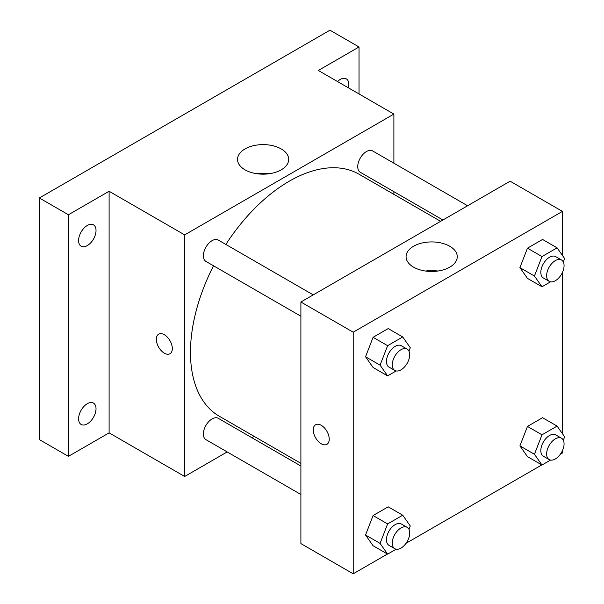 <?xml version="1.0" encoding="UTF-8"?>
<svg xmlns="http://www.w3.org/2000/svg" width="604" height="604" viewBox="0 0 604 604"><rect width="100%" height="100%" fill="white"/><g stroke="black" fill="none" stroke-linecap="round" stroke-linejoin="round"><path stroke-width="0.91" d="M227.195 451.928L184.658 476.488L109.105 432.864L68.418 456.36L39.358 439.576L39.358 197.976L329.958 30.2L359.025 46.976L359.025 93.952M254.163 436.36L251.853 437.696M87.308 423.842A12.329 7.12 -60 0 1 81.147 424.453A12.329 7.12 -60 0 1 79.252 414.571A12.329 7.12 -60 0 1 87.308 403.706A12.329 7.12 -60 0 1 93.477 403.094A12.329 7.12 -60 0 1 95.364 412.977A12.329 7.12 -60 0 1 87.308 423.842M87.308 245.594A12.329 7.12 -60 0 1 81.147 246.206A12.329 7.12 -60 0 1 79.252 236.323A12.329 7.12 -60 0 1 87.308 225.458A12.329 7.12 -60 0 1 93.477 224.847A12.329 7.12 -60 0 1 95.364 234.729A12.329 7.12 -60 0 1 87.308 245.594M109.105 432.864L109.105 191.264L68.418 214.752L39.358 197.976M68.418 456.36L68.418 214.752M184.658 476.488L184.658 234.888L109.105 191.264M184.658 234.888L393.891 114.088L318.338 70.464L359.025 46.976M245.028 169.837A25.595 14.775 180 0 1 237.531 159.388A25.595 14.775 180 0 1 263.125 144.613A25.595 14.775 180 0 1 288.712 159.388A25.595 14.775 180 0 1 272.917 173.038A25.595 14.775 180 0 1 245.028 169.837M337.47 81.51A12.329 7.12 -60 0 1 340.135 79.494A12.329 7.12 -60 0 1 346.296 78.882A12.329 7.12 -60 0 1 348.433 87.844M213.522 265.783A139.728 80.672 120 0 0 190.471 352.336A139.728 80.672 120 0 0 219.411 416.299L300.898 463.344M440.633 221.328L359.138 174.277A139.728 80.672 120 0 0 225.851 244.431M393.891 114.088L393.891 163.208M393.891 191.679L393.891 194.345M467.594 205.76L372.623 150.924A12.329 7.12 120 0 0 363.125 154.231A12.329 7.12 120 0 0 357.742 166.636A12.329 7.12 120 0 0 360.294 172.283L442.936 219.992M300.898 466.009L218.255 418.3A12.329 7.12 120 0 0 208.757 421.6A12.329 7.12 120 0 0 203.374 434.012A12.329 7.12 120 0 0 205.926 439.652L300.898 494.487M300.898 316.232L205.926 261.404A12.329 7.12 -60 0 1 205.926 247.164A12.329 7.12 -60 0 1 218.255 240.052L313.227 294.88M172.314 348.561A11.302 6.523 60 0 1 169.973 353.733A11.302 6.523 60 0 1 158.671 347.209A11.302 6.523 60 0 1 158.671 334.155A11.302 6.523 60 0 1 167.376 337.183A11.302 6.523 60 0 1 172.314 348.561M169.973 353.733A11.302 6.523 60 0 1 158.671 347.202A11.302 6.523 60 0 1 158.671 334.155M256.919 173.726A25.595 14.775 180 0 1 269.324 173.726M387.451 554.034L353.212 573.8L300.898 543.6L300.898 302L510.131 181.2L562.445 211.4L562.445 255.462M562.445 450.667L562.445 453L560.421 454.163M541.818 464.906L406.054 543.29M527.458 278.376L519.908 267.632L527.458 248.176L542.558 239.456L527.458 248.176L519.908 267.632L527.458 278.376L541.992 286.764L534.442 276.02L541.992 256.564L557.092 247.844L564.642 258.587L563.321 261.977M373.091 545.744L365.541 535.001L373.091 515.544L388.191 506.824L373.091 515.544L365.541 535.001L373.091 545.744L387.625 554.132L380.075 543.389L387.625 523.932L402.725 515.212L410.275 525.956L408.953 529.353M562.445 272.419L562.445 433.71M353.212 573.8L353.212 332.2L562.445 211.4M527.458 456.624L519.908 445.88L527.458 426.424L542.558 417.704L527.458 426.424L519.908 445.88L527.458 456.624L541.992 465.012L534.442 454.268L541.992 434.812L557.092 426.092L564.642 436.835L563.321 440.225M373.091 367.496L365.541 356.753L373.091 337.296L388.191 328.576L373.091 337.296L365.541 356.753L373.091 367.496L387.625 375.884L380.075 365.141L387.625 345.684L402.725 336.964L410.275 347.708L408.953 351.105M353.212 332.2L300.898 302M413.574 267.149A25.595 14.775 180 0 1 406.077 256.7A25.595 14.775 180 0 1 431.671 241.925A25.595 14.775 180 0 1 457.266 256.7A25.595 14.775 180 0 1 441.464 270.35A25.595 14.775 180 0 1 413.574 267.149M329.233 439.161A11.302 6.523 60 0 1 326.892 444.333A11.302 6.523 60 0 1 315.59 437.809A11.302 6.523 60 0 1 315.59 424.755A11.302 6.523 60 0 1 324.303 427.783A11.302 6.523 60 0 1 329.233 439.161M326.9 444.333A11.302 6.523 60 0 1 315.598 437.802A11.302 6.523 60 0 1 315.598 424.755M425.473 271.03A25.595 14.775 180 0 1 437.87 271.03M396.164 370.954L387.625 375.884M407.149 349.104L401.335 345.745A12.329 7.12 120 0 0 391.837 349.052A12.329 7.12 120 0 0 386.454 361.456A12.329 7.12 120 0 0 389.006 367.104L394.82 370.456A12.329 7.12 120 0 0 407.149 363.344A12.329 7.12 120 0 0 407.149 349.104A12.329 7.12 120 0 0 397.651 352.404A12.329 7.12 120 0 0 392.268 364.816A12.329 7.12 120 0 0 394.82 370.456M380.075 365.141L365.541 356.753M387.625 345.684L373.091 337.296M402.725 336.964L388.191 328.576M550.531 281.826L541.992 286.764M561.516 259.984L555.703 256.625A12.329 7.12 120 0 0 546.205 259.931A12.329 7.12 120 0 0 540.822 272.336A12.329 7.12 120 0 0 543.374 277.983L549.187 281.336A12.329 7.12 120 0 0 561.516 274.216A12.329 7.12 120 0 0 561.516 259.984A12.329 7.12 120 0 0 552.018 263.284A12.329 7.12 120 0 0 546.635 275.688A12.329 7.12 120 0 0 549.187 281.336M534.442 276.02L519.908 267.632M541.992 256.564L527.458 248.176M557.092 247.844L542.558 239.456M396.164 549.202L387.625 554.132M407.149 527.352L401.335 524A12.329 7.12 120 0 0 391.837 527.3A12.329 7.12 120 0 0 386.454 539.704A12.329 7.12 120 0 0 389.006 545.352L394.82 548.704A12.329 7.12 120 0 0 407.149 541.592A12.329 7.12 120 0 0 407.149 527.352A12.329 7.12 120 0 0 397.651 530.652A12.329 7.12 120 0 0 392.268 543.064A12.329 7.12 120 0 0 394.82 548.704M380.075 543.389L365.541 535.001M387.625 523.932L373.091 515.544M402.725 515.212L388.191 506.824M550.531 460.074L541.992 465.012M561.516 438.232L555.703 434.872A12.329 7.12 120 0 0 546.205 438.179A12.329 7.12 120 0 0 540.822 450.584A12.329 7.12 120 0 0 543.374 456.231L549.187 459.584A12.329 7.12 120 0 0 561.516 452.464A12.329 7.12 120 0 0 561.516 438.232A12.329 7.12 120 0 0 552.018 441.532A12.329 7.12 120 0 0 546.635 453.936A12.329 7.12 120 0 0 549.187 459.584M534.442 454.268L519.908 445.88M541.992 434.812L527.458 426.424M557.092 426.092L542.558 417.704"/></g></svg>
